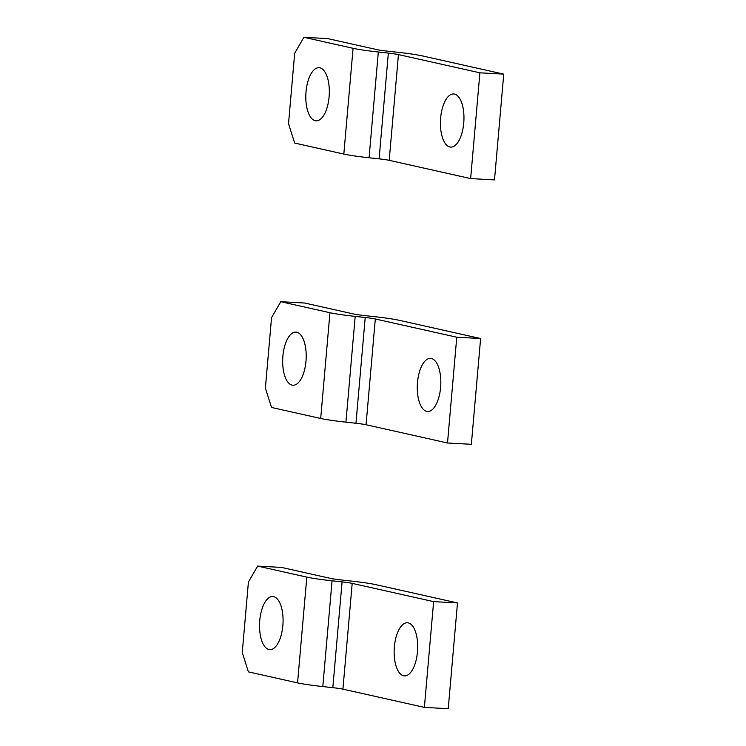 <?xml version="1.0" encoding="UTF-8"?>
<svg xmlns="http://www.w3.org/2000/svg" width="746" height="746" viewBox="0 0 746 746"><rect width="100%" height="100%" fill="white"/><g stroke="black" fill="none" stroke-linecap="round" stroke-linejoin="round"><path stroke-width="1.12" d="M480.62 338.535L471.36 444.299L447.507 442.984L456.766 337.22L480.62 338.535L399.166 320.295A44.331 2.909 -175 0 0 373.923 316.602L363.899 315.502A17.736 1.166 -175 0 1 353.8 314.029L304.638 303.016L280.785 301.701L329.946 312.714L320.696 418.478A44.331 2.909 -175 0 0 345.939 422.161L355.963 423.262A17.736 1.166 -175 0 1 366.062 424.744L447.507 442.984M456.766 337.22L375.313 318.98A17.736 1.166 -175 0 0 365.214 317.507L355.189 316.397A44.331 2.909 -175 0 1 329.946 312.714M431.365 358.49A26.595 11.694 93.2 0 1 440.672 386.549A26.595 11.694 93.2 0 1 427.589 411.494A26.595 11.694 93.2 0 1 426.74 411.372A26.595 11.694 93.2 0 1 417.434 383.313A26.595 11.694 93.2 0 1 430.517 358.378A26.595 11.694 93.2 0 1 431.365 358.49M296.749 332.24A26.595 11.694 93.2 0 1 306.056 360.29A26.595 11.694 93.2 0 1 292.973 385.234A26.595 11.694 93.2 0 1 292.124 385.113A26.595 11.694 93.2 0 1 282.818 357.064A26.595 11.694 93.2 0 1 295.901 332.119A26.595 11.694 93.2 0 1 296.749 332.24M280.785 301.701L271.553 317.61L265.38 388.116L271.535 407.465L320.696 418.478M457.485 602.936L448.234 708.7L424.381 707.385L433.631 601.621L457.485 602.936L376.04 584.696A44.331 2.909 -175 0 0 350.788 581.013L340.763 579.903A17.736 1.166 -175 0 1 330.665 578.43L281.512 567.417L257.659 566.102L306.811 577.115L297.561 682.879A44.331 2.909 -175 0 0 322.804 686.562L332.828 687.672A17.736 1.166 -175 0 1 342.927 689.145L424.381 707.385M433.631 601.621L352.187 583.381A17.736 1.166 -175 0 0 342.088 581.908L332.063 580.808A44.331 2.909 -175 0 1 306.811 577.115M408.239 622.891A26.595 11.694 93.2 0 1 417.536 650.95A26.595 11.694 93.2 0 1 404.463 675.895A26.595 11.694 93.2 0 1 403.605 675.773A26.595 11.694 93.2 0 1 394.308 647.724A26.595 11.694 93.2 0 1 407.381 622.779A26.595 11.694 93.2 0 1 408.239 622.891M273.614 596.641A26.595 11.694 93.2 0 1 282.921 624.691A26.595 11.694 93.2 0 1 269.838 649.635A26.595 11.694 93.2 0 1 268.989 649.524A26.595 11.694 93.2 0 1 259.683 621.465A26.595 11.694 93.2 0 1 272.766 596.52A26.595 11.694 93.2 0 1 273.614 596.641M257.659 566.102L248.418 582.011L242.254 652.517L248.399 671.866L297.561 682.879M503.746 74.134L494.495 179.898L470.642 178.583L479.892 72.819L503.746 74.134L422.301 55.894A44.331 2.909 -175 0 0 397.058 52.201L387.034 51.101A17.736 1.166 -175 0 1 376.935 49.628L327.774 38.615L303.92 37.3L353.082 48.313L343.822 154.068A44.331 2.909 -175 0 0 369.074 157.76L379.099 158.861A17.736 1.166 -175 0 1 389.198 160.334L470.642 178.583M479.892 72.819L398.448 54.579A17.736 1.166 -175 0 0 388.349 53.106L378.325 51.996A44.331 2.909 -175 0 1 353.082 48.313M454.5 94.089A26.595 11.694 93.2 0 1 463.807 122.148A26.595 11.694 93.2 0 1 450.724 147.093A26.595 11.694 93.2 0 1 449.875 146.971A26.595 11.694 93.2 0 1 440.569 118.912A26.595 11.694 93.2 0 1 453.652 93.968A26.595 11.694 93.2 0 1 454.5 94.089M319.885 67.83A26.595 11.694 93.2 0 1 329.182 95.889A26.595 11.694 93.2 0 1 316.108 120.833A26.595 11.694 93.2 0 1 315.25 120.712A26.595 11.694 93.2 0 1 305.953 92.663A26.595 11.694 93.2 0 1 319.027 67.718A26.595 11.694 93.2 0 1 319.885 67.83M303.92 37.3L294.689 53.199L288.515 123.715L294.67 143.064L343.822 154.068M355.189 316.397L345.939 422.161M365.214 317.507L355.963 423.262M375.313 318.98L366.062 424.744M332.063 580.808L322.804 686.562M342.088 581.908L332.828 687.672M352.187 583.381L342.927 689.145M378.325 51.996L369.074 157.76M388.349 53.106L379.099 158.861M398.448 54.579L389.198 160.334"/></g></svg>
